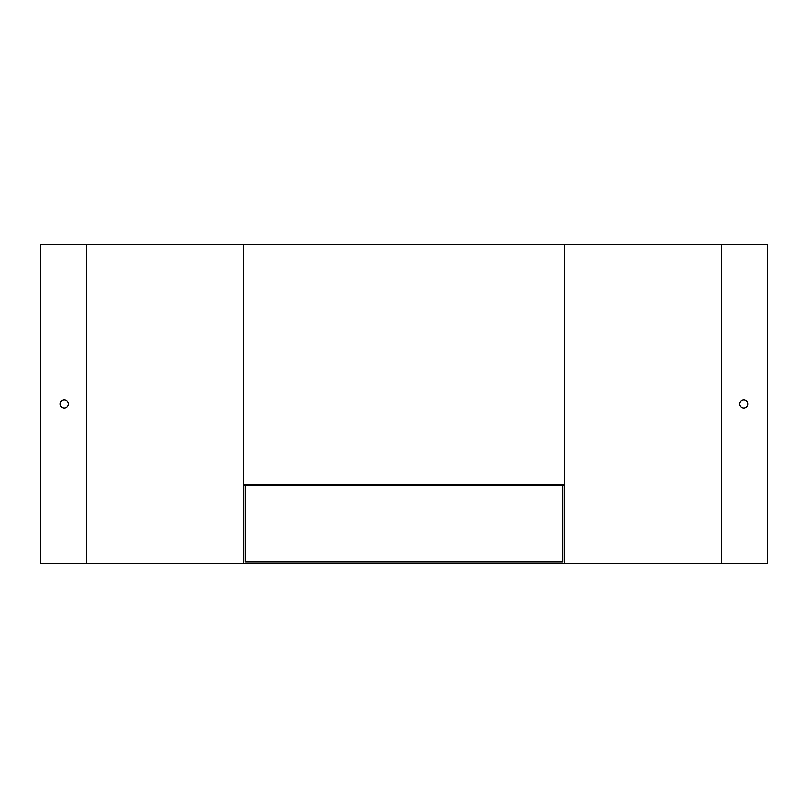 <?xml version="1.0" encoding="UTF-8"?>
<svg xmlns="http://www.w3.org/2000/svg" width="808" height="808" viewBox="0 0 808 808"><rect width="100%" height="100%" fill="white"/><g stroke="black" fill="none" stroke-linecap="round" stroke-linejoin="round"><path stroke-width="1.21" d="M243.632 244.43L40.4 244.43L40.4 563.57L767.6 563.57L767.6 244.43L243.632 244.43L243.632 563.57M68.185 404A3.969 3.969 0 0 1 62.236 407.434A3.969 3.969 0 0 1 62.236 400.566A3.969 3.969 0 0 1 68.185 404M562.782 485.77L562.782 561.984L245.218 561.984L245.218 485.77M564.368 244.43L564.368 563.57M739.815 404A3.969 3.969 0 0 0 745.764 407.434A3.969 3.969 0 0 0 745.764 400.566A3.969 3.969 0 0 0 739.815 404M564.368 484.184L243.632 484.184M564.368 485.77L243.632 485.77M86.446 244.43L86.446 563.57M721.554 244.43L721.554 563.57"/></g></svg>
